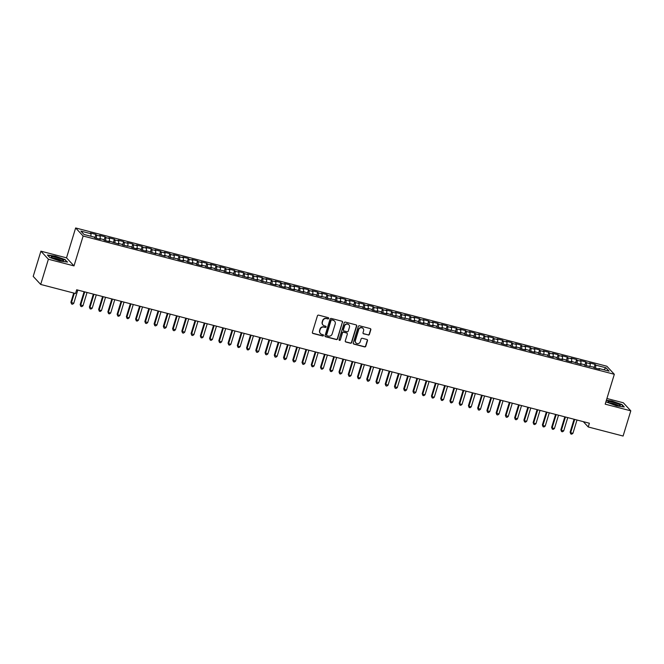 <?xml version="1.0" encoding="UTF-8"?>
<svg xmlns="http://www.w3.org/2000/svg" width="664" height="664" viewBox="0 0 664 664"><rect width="100%" height="100%" fill="white"/><g stroke="black" fill="none" stroke-linecap="round" stroke-linejoin="round"><path stroke-width="1" d="M328.697 318.454A0.681 0.647 137.1 0 0 328.257 317.649L318.612 315.143A0.971 0.921 137.1 0 0 317.425 315.823L312.387 332.315A0.971 0.921 137.1 0 0 313.01 333.469L322.654 335.976A0.681 0.647 137.1 0 0 323.343 334.872A0.681 0.647 137.1 0 0 323.044 334.697L321.799 334.374A3.104 2.963 137.1 0 1 319.791 330.68L320.214 329.311A3.104 2.963 137.1 0 1 324.007 327.128L325.26 327.452A0.681 0.647 137.1 0 0 325.949 326.348A0.681 0.647 137.1 0 0 325.651 326.173L324.406 325.85A3.104 2.963 137.1 0 1 322.397 322.156L322.82 320.787A3.104 2.963 137.1 0 1 326.613 318.604L327.867 318.936A0.681 0.647 137.1 0 0 328.697 318.454M322.928 324.92A3.104 2.963 137.1 0 1 322.189 321.94L322.613 320.563A3.104 2.963 137.1 0 1 326.414 318.388L327.659 318.712A0.681 0.647 137.1 0 0 328.439 317.732M312.487 333.096A0.971 0.921 137.1 0 0 312.81 333.253L322.447 335.76A0.681 0.647 137.1 0 0 323.235 334.781M320.322 333.436A3.104 2.963 137.1 0 1 319.591 330.464L320.007 329.087A3.104 2.963 137.1 0 1 323.808 326.912L325.053 327.236A0.681 0.647 137.1 0 0 325.841 326.256M368.229 335.029A0.971 0.921 137.1 0 0 369.416 334.349L370.827 329.717A0.971 0.921 137.1 0 0 370.205 328.564L359.498 325.783A0.971 0.921 137.1 0 0 358.303 326.464L353.265 342.956A0.971 0.921 137.1 0 0 353.887 344.11L364.594 346.898A0.971 0.921 137.1 0 0 365.789 346.218L367.491 340.624A0.971 0.921 137.1 0 0 366.868 339.47L362.287 338.283A0.971 0.921 137.1 0 0 361.1 338.964L360.253 341.736A2.598 2.473 137.1 0 1 355.921 342.865A2.598 2.473 137.1 0 1 355.398 340.466L358.718 329.61A2.598 2.473 137.1 0 1 363.042 328.472A2.598 2.473 137.1 0 1 363.573 330.871L363.017 332.681A0.971 0.921 137.1 0 0 363.648 333.834L368.022 334.814A0.971 0.921 137.1 0 0 369.209 334.133L370.628 329.502A0.971 0.921 137.1 0 0 370.52 328.721M589.383 423.234L76.675 289.778L75.538 293.513L40.687 284.441L48.389 259.234L74.003 265.899L83.133 236.019L614.324 374.288L605.194 404.16L630.8 410.825L623.089 436.041L588.238 426.969L589.383 423.234M342.607 322.372A0.971 0.921 137.1 0 0 341.985 321.218L331.27 318.438A0.971 0.921 137.1 0 0 330.083 319.118L325.045 335.611A0.971 0.921 137.1 0 0 325.667 336.764L336.374 339.553A0.971 0.921 137.1 0 0 337.561 338.872L342.408 322.156A0.971 0.921 137.1 0 0 342.3 321.376M345.388 322.106L356.095 324.895A0.971 0.921 137.1 0 1 356.717 326.049L351.679 342.541A0.971 0.921 137.1 0 1 350.484 343.222L345.902 342.026A0.971 0.921 137.1 0 1 345.28 340.881L347.322 334.191A0.971 0.921 137.1 0 0 346.699 333.037L343.653 332.241A0.971 0.921 137.1 0 0 342.466 332.921L340.341 339.885A0.681 0.647 137.1 0 1 339.204 340.184A0.681 0.647 137.1 0 1 339.072 339.561L344.193 322.787A0.971 0.921 137.1 0 1 345.388 322.106M83.133 236.019L75.646 227.959L606.838 366.229L614.324 374.288M94.844 237.837L95.882 234.425L90.337 232.981L91.051 233.753L80.883 231.105L83.996 234.458L94.172 237.106L94.886 237.886L100.43 239.322L99.716 238.55L103.41 239.513L104.132 240.285L109.676 241.729L108.962 240.957L118.922 244.136L118.209 243.364L121.902 244.327L122.624 245.099L131.148 246.734L131.862 247.506L137.415 248.95L136.693 248.178L140.394 249.141L141.108 249.913L146.653 251.357L145.939 250.585L155.899 253.764L155.185 252.992L165.145 256.171L164.431 255.399L168.125 256.362L168.847 257.134L177.371 258.769L178.085 259.541L183.637 260.985L182.915 260.213L186.617 261.176L187.331 261.948L192.875 263.392L192.162 262.62L195.855 263.575L196.577 264.355L202.122 265.799L201.408 265.019L205.101 265.982L205.823 266.762L211.368 268.198L210.654 267.426L214.347 268.389L215.07 269.161L223.594 270.796L224.307 271.568L229.86 273.012L229.138 272.24L232.84 273.203L233.554 273.975L239.098 275.419L238.384 274.647L248.344 277.826L247.631 277.054L257.591 280.233L256.877 279.461L260.57 280.424L261.292 281.196L269.816 282.831L270.53 283.603L276.083 285.047L275.361 284.275L279.063 285.238L279.776 286.01L285.329 287.454L284.607 286.682L288.309 287.645L289.023 288.417L294.567 289.861L293.853 289.089L303.813 292.268L303.099 291.488L313.059 294.675L312.337 293.895L316.039 294.857L316.753 295.638L325.285 297.264L325.999 298.036L334.531 299.671L335.245 300.443L340.79 301.888L340.076 301.116L350.036 304.295L349.322 303.523L353.016 304.486L353.738 305.257L362.262 306.892L362.976 307.664L368.528 309.109L367.806 308.337L371.508 309.299L372.222 310.071L377.774 311.516L377.052 310.744L380.754 311.707L381.468 312.478L387.012 313.923L386.299 313.151L396.259 316.33L395.545 315.558L399.238 316.521L399.96 317.292L408.484 318.928L409.198 319.699L414.751 321.144L414.029 320.363L417.731 321.326L418.444 322.106L423.997 323.551L423.275 322.77L426.977 323.733L427.691 324.513L433.235 325.949L432.521 325.177L436.215 326.14L436.937 326.912L442.481 328.356L441.767 327.584L445.461 328.547L446.183 329.319L454.707 330.954L455.421 331.726L460.974 333.17L460.252 332.398L463.953 333.361L464.667 334.133L470.22 335.577L469.498 334.805L473.2 335.768L473.913 336.54L479.458 337.984L478.744 337.212L488.704 340.391L487.99 339.619L491.684 340.582L492.406 341.354L500.93 342.989L501.652 343.761L507.196 345.205L506.474 344.433L510.176 345.396L510.89 346.168L516.443 347.612L515.721 346.84L519.422 347.803L520.136 348.575L525.68 350.019L524.967 349.239L528.66 350.202L529.382 350.982L534.927 352.426L534.213 351.646L537.906 352.609L538.629 353.381L547.153 355.016L547.875 355.788L553.419 357.232L552.697 356.46L556.399 357.423L557.113 358.195L562.665 359.639L561.943 358.867L565.645 359.83L566.359 360.602L571.903 362.046L571.189 361.274L581.149 364.453L580.436 363.681L584.129 364.644L584.851 365.416L593.375 367.051L594.097 367.823L599.642 369.267L598.92 368.495L598.579 368.993M95.882 234.425L96.604 235.197L100.297 236.16L100.115 238.658M104.082 240.235L105.128 236.832L99.583 235.388L100.297 236.16M105.128 236.832L105.842 237.604L109.543 238.567L109.361 241.065M113.328 242.642L114.374 239.239L108.821 237.795L109.543 238.567M114.374 239.239L115.088 240.011L118.79 240.974L118.607 243.472M122.574 245.049L123.612 241.646L118.067 240.202L118.79 240.974M123.612 241.646L124.334 242.418L128.028 243.381L127.853 245.879M131.821 247.456L132.858 244.053L127.314 242.609L128.028 243.381M132.858 244.053L133.58 244.825L137.274 245.788L137.099 248.286M141.067 249.863L142.104 246.46L136.56 245.016L137.274 245.788M142.104 246.46L142.826 247.232L146.52 248.195L146.337 250.693M150.305 252.27L151.35 248.867L145.806 247.423L146.52 248.195M151.35 248.867L152.064 249.639L155.766 250.602L155.583 253.092M159.551 254.677L160.597 251.274L155.044 249.83L155.766 250.602M160.597 251.274L161.31 252.046L165.012 253.009L164.83 255.499M168.797 257.084L169.835 253.673L164.29 252.237L165.012 253.009M169.835 253.673L170.557 254.453L174.258 255.416L174.076 257.906M178.043 259.491L179.081 256.08L173.536 254.636L174.258 255.416M179.081 256.08L179.803 256.86L183.496 257.823L183.322 260.313M187.29 261.898L188.327 258.487L182.783 257.043L183.496 257.823M188.327 258.487L189.049 259.259L192.743 260.222L192.56 262.72M196.527 264.305L197.573 260.894L192.029 259.45L192.743 260.222M197.573 260.894L198.287 261.666L201.989 262.629L201.806 265.127M205.774 266.712L206.819 263.301L201.267 261.857L201.989 262.629M206.819 263.301L207.533 264.073L211.235 265.036L211.052 267.534M215.02 269.111L216.057 265.708L210.513 264.264L211.235 265.036M216.057 265.708L216.779 266.48L220.481 267.443L220.299 269.941M224.266 271.518L225.303 268.115L219.759 266.671L220.481 267.443M225.303 268.115L226.026 268.887L229.719 269.85L229.545 272.348M233.512 273.925L234.55 270.522L229.005 269.078L229.719 269.85M234.55 270.522L235.272 271.294L238.965 272.257L238.783 274.755M242.75 276.332L243.796 272.929L238.251 271.485L238.965 272.257M243.796 272.929L244.51 273.701L248.212 274.664L248.029 277.162M251.996 278.739L253.042 275.336L247.489 273.892L248.212 274.664M253.042 275.336L253.756 276.108L257.458 277.071L257.275 279.569M261.243 281.146L262.28 277.743L256.736 276.299L257.458 277.071M262.28 277.743L263.002 278.515L266.704 279.478L266.521 281.968M270.489 283.553L271.526 280.15L265.982 278.706L266.704 279.478M271.526 280.15L272.248 280.922L275.942 281.885L275.767 284.375M279.735 285.96L280.772 282.549L275.228 281.113L275.942 281.885M280.772 282.549L281.494 283.329L285.188 284.292L285.005 286.782M288.973 288.367L290.019 284.956L284.474 283.511L285.188 284.292M290.019 284.956L290.732 285.736L294.434 286.69L294.252 289.189M298.219 290.774L299.265 287.363L293.712 285.918L294.434 286.69M299.265 287.363L299.979 288.134L303.68 289.097L303.498 291.596M307.465 293.181L308.511 289.77L302.958 288.325L303.68 289.097M308.511 289.77L309.225 290.541L312.927 291.504L312.744 294.003M316.711 295.588L317.749 292.177L312.204 290.732L312.927 291.504M317.749 292.177L318.471 292.948L322.164 293.911L321.99 296.41M325.958 297.987L326.995 294.584L321.451 293.139L322.164 293.911M326.995 294.584L327.717 295.356L331.411 296.318L331.228 298.817M335.195 300.394L336.241 296.991L330.697 295.546L331.411 296.318M336.241 296.991L336.955 297.762L340.657 298.725L340.474 301.224M344.442 302.801L345.488 299.398L339.935 297.953L340.657 298.725M345.488 299.398L346.201 300.169L349.903 301.132L349.721 303.631M353.688 305.208L354.734 301.805L349.181 300.36L349.903 301.132M354.734 301.805L355.447 302.577L359.149 303.539L358.967 306.038M362.934 307.615L363.972 304.212L358.427 302.767L359.149 303.539M363.972 304.212L364.694 304.983L368.387 305.946L368.213 308.445M372.18 310.022L373.218 306.619L367.673 305.174L368.387 305.946M373.218 306.619L373.94 307.391L377.633 308.353L377.451 310.843M381.418 312.429L382.464 309.026L376.92 307.581L377.633 308.353M382.464 309.026L383.178 309.797L386.88 310.76L386.697 313.25M390.664 314.836L391.71 311.424L386.157 309.988L386.88 310.76M391.71 311.424L392.424 312.204L396.126 313.167L395.943 315.657M399.911 317.243L400.956 313.831L395.404 312.387L396.126 313.167M400.956 313.831L401.67 314.611L405.372 315.566L405.189 318.064M409.157 319.65L410.194 316.238L404.65 314.794L405.372 315.566M410.194 316.238L410.916 317.01L414.61 317.973L414.436 320.471M418.403 322.057L419.44 318.645L413.896 317.201L414.61 317.973M419.44 318.645L420.163 319.417L423.856 320.38L423.673 322.878M427.641 324.455L428.687 321.052L423.142 319.608L423.856 320.38M428.687 321.052L429.401 321.824L433.102 322.787L432.92 325.285M436.887 326.862L437.933 323.459L432.38 322.015L433.102 322.787M437.933 323.459L438.647 324.231L442.349 325.194L442.166 327.692M446.133 329.269L447.179 325.866L441.626 324.422L442.349 325.194M447.179 325.866L447.893 326.638L451.595 327.601L451.412 330.099M455.379 331.676L456.417 328.273L450.873 326.829L451.595 327.601M456.417 328.273L457.139 329.045L460.833 330.008L460.658 332.506M464.626 334.083L465.663 330.68L460.119 329.236L460.833 330.008M465.663 330.68L466.385 331.452L470.079 332.415L469.904 334.913M473.872 336.49L474.909 333.087L469.365 331.643L470.079 332.415M474.909 333.087L475.631 333.859L479.325 334.822L479.142 337.32M483.11 338.897L484.156 335.494L478.603 334.05L479.325 334.822M484.156 335.494L484.869 336.266L488.571 337.229L488.389 339.719M492.356 341.304L493.402 337.901L487.849 336.457L488.571 337.229M493.402 337.901L494.116 338.673L497.817 339.636L497.635 342.126M501.602 343.711L502.64 340.3L497.095 338.864L497.817 339.636M502.64 340.3L503.362 341.08L507.055 342.043L506.881 344.533M510.848 346.118L511.886 342.707L506.341 341.263L507.055 342.043M511.886 342.707L512.608 343.487L516.301 344.442L516.127 346.94M520.095 348.525L521.132 345.114L515.588 343.67L516.301 344.442M521.132 345.114L521.854 345.886L525.548 346.849L525.365 349.347M529.332 350.932L530.378 347.521L524.834 346.077L525.548 346.849M530.378 347.521L531.092 348.293L534.794 349.256L534.611 351.754M538.579 353.331L539.625 349.928L534.072 348.484L534.794 349.256M539.625 349.928L540.338 350.7L544.04 351.663L543.857 354.161M547.825 355.738L548.862 352.335L543.318 350.891L544.04 351.663M548.862 352.335L549.584 353.107L553.278 354.07L553.104 356.568M557.071 358.145L558.109 354.742L552.564 353.298L553.278 354.07M558.109 354.742L558.831 355.514L562.524 356.477L562.35 358.975M566.317 360.552L567.355 357.149L561.81 355.705L562.524 356.477M567.355 357.149L568.077 357.921L571.77 358.884L571.588 361.382M575.555 362.959L576.601 359.556L571.057 358.112L571.77 358.884M576.601 359.556L577.315 360.328L581.017 361.291L580.834 363.789M584.801 365.366L585.847 361.963L580.294 360.519L581.017 361.291M585.847 361.963L586.561 362.735L590.263 363.698L590.08 366.188M594.048 367.773L595.085 364.37L589.541 362.926L590.263 363.698M595.085 364.37L595.807 365.142L605.975 367.79L609.087 371.143L598.92 368.495M589.673 366.088L589.341 366.586M595.807 365.142L595.583 368.213M605.975 367.79L603.792 369.765M580.436 363.681L580.095 364.179M586.561 362.735L586.337 365.806M571.189 361.274L570.849 361.772M577.315 360.328L577.099 363.399M561.943 358.867L561.603 359.365M568.077 357.921L567.853 360.992M552.697 356.46L552.357 356.958M558.831 355.514L558.607 358.585M543.451 354.053L543.119 354.551M549.584 353.107L549.36 356.178M534.213 351.646L533.873 352.144M540.338 350.7L540.114 353.771M524.967 349.239L524.626 349.737M531.092 348.293L530.876 351.364M515.721 346.84L515.38 347.338M521.854 345.886L521.63 348.957M506.474 344.433L506.134 344.931M512.608 343.487L512.384 346.558M497.228 342.026L496.896 342.524M503.362 341.08L503.138 344.151M487.99 339.619L487.65 340.117M494.116 338.673L493.891 341.744M478.744 337.212L478.404 337.71M484.869 336.266L484.654 339.337M469.498 334.805L469.157 335.303M475.631 333.859L475.407 336.93M460.252 332.398L459.911 332.896M466.385 331.452L466.161 334.523M451.005 329.991L450.673 330.489M457.139 329.045L456.915 332.116M441.767 327.584L441.427 328.082M447.893 326.638L447.669 329.709M432.521 325.177L432.181 325.675M438.647 324.231L438.431 327.302M423.275 322.77L422.935 323.268M429.401 321.824L429.185 324.895M414.029 320.363L413.689 320.861M420.163 319.417L419.938 322.488M404.783 317.965L404.451 318.463M410.916 317.01L410.692 320.081M395.545 315.558L395.204 316.056M401.67 314.611L401.446 317.683M386.299 313.151L385.958 313.649M392.424 312.204L392.208 315.276M377.052 310.744L376.712 311.242M383.178 309.797L382.962 312.868M367.806 308.337L367.466 308.835M373.94 307.391L373.716 310.462M358.56 305.93L358.228 306.428M364.694 304.983L364.47 308.054M349.322 303.523L348.982 304.021M355.447 302.577L355.223 305.647M340.076 301.116L339.736 301.614M346.201 300.169L345.986 303.24M330.83 298.709L330.489 299.207M336.955 297.762L336.739 300.833M321.583 296.302L321.243 296.8M327.717 295.356L327.493 298.426M312.337 293.895L312.005 294.393M318.471 292.948L318.247 296.019M303.099 291.488L302.759 291.986M309.225 290.541L309.001 293.613M293.853 289.089L293.513 289.587M299.979 288.134L299.763 291.206M284.607 286.682L284.267 287.18M290.732 285.736L290.517 288.807M275.361 284.275L275.021 284.773M281.494 283.329L281.27 286.4M266.115 281.868L265.783 282.366M272.248 280.922L272.024 283.993M256.877 279.461L256.536 279.959M263.002 278.515L262.778 281.586M247.631 277.054L247.29 277.552M253.756 276.108L253.54 279.179M238.384 274.647L238.044 275.145M244.51 273.701L244.294 276.772M229.138 272.24L228.798 272.738M235.272 271.294L235.048 274.365M219.892 269.833L219.552 270.331M226.026 268.887L225.802 271.958M210.654 267.426L210.314 267.924M216.779 266.48L216.555 269.551M201.408 265.019L201.067 265.517M207.533 264.073L207.309 267.144M192.162 262.62L191.821 263.11M198.287 261.666L198.071 264.737M182.915 260.213L182.575 260.711M189.049 259.259L188.825 262.33M173.669 257.806L173.329 258.304M179.803 256.86L179.579 259.931M164.431 255.399L164.091 255.897M170.557 254.453L170.333 257.524M155.185 252.992L154.845 253.49M161.31 252.046L161.086 255.117M145.939 250.585L145.599 251.083M152.064 249.639L151.848 252.71M136.693 248.178L136.352 248.676M142.826 247.232L142.602 250.303M127.447 245.771L127.106 246.269M133.58 244.825L133.356 247.896M118.209 243.364L117.868 243.862M124.334 242.418L124.11 245.489M108.962 240.957L108.622 241.455M115.088 240.011L114.864 243.082M99.716 238.55L99.376 239.048M105.842 237.604L105.626 240.675M96.604 235.197L96.38 238.268M583.299 421.648L588.238 426.969M630.8 410.825L623.313 402.774L606.921 398.508M74.003 265.899L66.516 257.839L40.911 251.175L48.389 259.234M40.911 251.175L33.2 276.382L40.687 284.441M66.516 257.839L75.646 227.959M91.051 233.753L90.877 236.251M65.296 259.657L55.245 256.121L47.451 255.009L49.709 257.441L59.752 260.977L67.545 262.081L65.188 260.014M605.917 401.811L616.458 405.878L624.26 406.99L622.002 404.567L611.951 401.031L606.39 400.234M325.144 336.391A0.971 0.921 137.1 0 0 325.468 336.548L336.175 339.329A0.971 0.921 137.1 0 0 337.362 338.648L342.408 322.156M331.875 319.973A0.681 0.647 137.1 0 0 331.046 320.455L326.622 334.93A0.681 0.647 137.1 0 0 327.061 335.743L328.373 336.084A3.104 2.963 137.1 0 0 332.174 333.909L335.204 324.007A3.104 2.963 137.1 0 0 333.195 320.322L331.676 319.757A0.681 0.647 137.1 0 0 330.846 320.239L331.046 320.455M326.671 335.436A0.681 0.647 137.1 0 1 326.422 334.714L330.846 320.239M334.465 321.036A3.104 2.963 137.1 0 0 332.996 320.098L333.195 320.322M331.676 319.757L332.996 320.098M345.38 341.653A0.971 0.921 137.1 0 0 345.703 341.811L350.285 343.006A0.971 0.921 137.1 0 0 351.472 342.325L356.518 325.833A0.971 0.921 137.1 0 0 356.41 325.053M347.015 333.187A0.971 0.921 137.1 0 0 346.492 332.813L343.454 332.025A0.971 0.921 137.1 0 0 342.267 332.706L340.341 339.885M339.121 340.068A0.681 0.647 137.1 0 0 340.134 339.669M349.447 327.244A2.598 2.473 137.1 0 0 346.483 324.165A2.598 2.473 137.1 0 0 344.591 325.982L343.421 329.809A0.971 0.921 137.1 0 0 344.052 330.962L347.089 331.751A0.971 0.921 137.1 0 0 348.276 331.07L349.447 327.244M348.816 324.738A2.598 2.473 137.1 0 0 344.392 325.767L344.591 325.982M343.529 330.589A0.971 0.921 137.1 0 1 343.222 329.593L344.392 325.767M363.125 333.461A0.971 0.921 137.1 0 0 363.44 333.618L368.022 334.814M362.942 328.365A2.598 2.473 137.1 0 0 358.51 329.394L358.718 329.61M355.821 342.757A2.598 2.473 137.1 0 1 355.19 340.25L358.51 329.394M353.364 343.736A0.971 0.921 137.1 0 0 353.688 343.894L364.395 346.674A0.971 0.921 137.1 0 0 365.582 345.994L367.292 340.408A0.971 0.921 137.1 0 0 367.184 339.628M73.721 293.04L70.907 302.236L73.729 303.382L77.796 290.068M74.343 293.197L71.413 302.776L71.587 304.004L70.907 302.236M73.729 303.382L72.509 304.245L71.587 304.004M84.104 291.712L80.153 304.635L82.975 305.789L87.042 292.475M84.726 291.869L80.659 305.183L80.834 306.411L80.153 304.635M82.975 305.789L81.755 306.652L80.834 306.411M93.35 294.119L89.399 307.042L89.906 307.59L92.213 308.187L96.288 294.882M93.973 294.276L89.906 307.59L90.072 308.818L89.399 307.042M92.213 308.187L91.001 309.059L90.072 308.818M61.993 259.383A6.424 1.004 17 0 0 54.581 256.951A6.424 1.004 17 0 0 51.452 257.192A6.424 1.004 17 0 0 52.896 258.088A6.424 1.004 17 0 0 63.271 260.803A6.424 1.004 17 0 0 61.993 259.383M61.727 260.761A4.864 0.764 17 0 0 60.623 260.072A4.864 0.764 17 0 0 52.763 258.022M47.733 255.316L55.261 256.387L64.997 259.807L67.039 262.014M618.699 404.285A6.424 1.004 17 0 0 611.287 401.861A6.424 1.004 17 0 0 608.158 402.102A6.424 1.004 17 0 0 609.602 402.998A6.424 1.004 17 0 0 619.977 405.712A6.424 1.004 17 0 0 618.699 404.285M618.433 405.671A4.864 0.764 17 0 0 617.329 404.982A4.864 0.764 17 0 0 609.469 402.932M606.315 400.483L611.967 401.288L621.703 404.716L623.745 406.916M102.596 296.526L98.645 309.449L99.152 309.997L101.459 310.594L105.526 297.289M103.219 296.683L99.152 309.997L99.318 311.225L98.645 309.449M101.459 310.594L100.247 311.466L99.318 311.225M111.843 298.933L107.892 311.856L108.398 312.404L110.705 313.001L114.772 299.696M112.465 299.091L108.398 312.404L108.564 313.632L107.892 311.856M110.705 313.001L109.485 313.873L108.564 313.632M121.089 301.34L117.13 314.263L117.636 314.811L119.952 315.408L124.019 302.103M121.711 301.498L117.636 314.811L117.81 316.039L117.13 314.263M119.952 315.408L118.731 316.28L117.81 316.039M130.327 303.738L126.376 316.67L126.882 317.218L129.198 317.815L133.265 304.502M130.949 303.904L126.882 317.218L127.056 318.446L126.376 316.67M129.198 317.815L127.978 318.687L127.056 318.446M139.573 306.146L135.622 319.077L136.128 319.625L138.436 320.222L142.511 306.909M140.195 306.311L136.128 319.625L136.294 320.853L135.622 319.077M138.436 320.222L137.224 321.094L136.294 320.853M148.819 308.553L144.868 321.484L147.682 322.629L151.749 309.316M149.441 308.718L145.375 322.023L145.54 323.26L144.868 321.484M147.682 322.629L146.47 323.501L145.54 323.26M158.065 310.959L154.114 323.891L156.928 325.036L160.995 311.723M158.688 311.125L154.621 324.43L154.787 325.667L154.114 323.891M156.928 325.036L155.708 325.908L154.787 325.667M167.311 313.366L163.352 326.298L166.174 327.443L170.241 314.13M167.934 313.532L163.859 326.837L164.033 328.074L163.352 326.298M166.174 327.443L164.954 328.315L164.033 328.074M176.549 315.773L172.598 328.705L175.42 329.85L179.487 316.537M177.172 315.939L173.105 329.244L173.279 330.481L172.598 328.705M175.42 329.85L174.2 330.722L173.279 330.481M185.795 318.18L181.845 331.112L184.658 332.257L188.734 318.944M186.418 318.338L182.351 331.651L182.517 332.88L181.845 331.112M184.658 332.257L183.447 333.12L182.517 332.88M195.042 320.587L191.091 333.511L193.905 334.664L197.972 321.351M195.664 320.745L191.597 334.058L191.763 335.287L191.091 333.511M193.905 334.664L192.693 335.527L191.763 335.287M204.288 322.994L200.337 335.918L200.843 336.465L203.151 337.063L207.218 323.758M204.91 323.152L200.843 336.465L201.009 337.694L200.337 335.918M203.151 337.063L201.931 337.934L201.009 337.694M213.534 325.401L209.575 338.325L210.081 338.872L212.397 339.47L216.464 326.165M214.157 325.559L210.081 338.872L210.256 340.101L209.575 338.325M212.397 339.47L211.177 340.341L210.256 340.101M222.772 327.808L218.821 340.732L219.327 341.279L221.643 341.877L225.71 328.572M223.394 327.966L219.327 341.279L219.502 342.508L218.821 340.732M221.643 341.877L220.423 342.748L219.502 342.508M232.018 330.216L228.067 343.139L228.574 343.686L230.881 344.284L234.956 330.979M232.641 330.373L228.574 343.686L228.748 344.915L228.067 343.139M230.881 344.284L229.669 345.156L228.748 344.915M241.264 332.614L237.314 345.546L237.82 346.093L240.127 346.691L244.203 333.378M241.887 332.78L237.82 346.093L237.986 347.322L237.314 345.546M240.127 346.691L238.916 347.562L237.986 347.322M250.511 335.021L246.56 347.953L247.066 348.5L249.373 349.098L253.441 335.785M251.133 335.187L247.066 348.5L247.232 349.729L246.56 347.953M249.373 349.098L248.153 349.969L247.232 349.729M259.757 337.428L255.798 350.36L258.62 351.505L262.687 338.192M260.379 337.594L256.304 350.899L256.478 352.136L255.798 350.36M258.62 351.505L257.4 352.376L256.478 352.136M268.995 339.835L265.044 352.767L267.866 353.912L271.933 340.599M269.617 340.001L265.55 353.306L265.724 354.543L265.044 352.767M267.866 353.912L266.646 354.783L265.724 354.543M278.241 342.242L274.29 355.174L277.104 356.319L281.179 343.006M278.863 342.408L274.796 355.713L274.971 356.95L274.29 355.174M277.104 356.319L275.892 357.19L274.971 356.95M287.487 344.649L283.536 357.581L286.35 358.726L290.425 345.413M288.11 344.815L284.043 358.12L284.209 359.357L283.536 357.581M286.35 358.726L285.138 359.597L284.209 359.357M296.733 347.056L292.782 359.988L295.596 361.133L299.663 347.82M297.356 347.214L293.289 360.527L293.455 361.755L292.782 359.988M295.596 361.133L294.384 361.996L293.455 361.755M305.979 349.463L302.02 362.386L304.842 363.54L308.909 350.227M306.602 349.621L302.527 362.934L302.701 364.162L302.02 362.386M304.842 363.54L303.622 364.403L302.701 364.162M315.217 351.87L311.267 364.793L311.773 365.341L314.089 365.939L318.156 352.634M315.84 352.028L311.773 365.341L311.947 366.569L311.267 364.793M314.089 365.939L312.868 366.81L311.947 366.569M324.464 354.277L320.513 367.2L321.019 367.748L323.327 368.346L327.402 355.041M325.086 354.435L321.019 367.748L321.193 368.976L320.513 367.2M323.327 368.346L322.115 369.217L321.193 368.976M333.71 356.684L329.759 369.607L330.265 370.155L332.573 370.753L336.648 357.448M334.332 356.842L330.265 370.155L330.431 371.383L329.759 369.607M332.573 370.753L331.361 371.624L330.431 371.383M342.956 359.091L339.005 372.014L339.512 372.562L341.819 373.16L345.886 359.855M343.578 359.249L339.512 372.562L339.678 373.791L339.005 372.014M341.819 373.16L340.607 374.031L339.678 373.791M352.202 361.49L348.243 374.421L348.749 374.969L351.065 375.567L355.132 362.253M352.825 361.656L348.749 374.969L348.924 376.197L348.243 374.421M351.065 375.567L349.845 376.438L348.924 376.197M361.44 363.897L357.489 376.828L357.996 377.376L360.311 377.974L364.378 364.661M362.063 364.063L357.996 377.376L358.17 378.604L357.489 376.828M360.311 377.974L359.091 378.845L358.17 378.604M370.686 366.304L366.736 379.235L369.549 380.381L373.624 367.067M371.309 366.47L367.242 379.775L367.416 381.012L366.736 379.235M369.549 380.381L368.337 381.252L367.416 381.012M379.933 368.711L375.982 381.642L378.795 382.788L382.871 369.474M380.555 368.877L376.488 382.182L376.654 383.418L375.982 381.642M378.795 382.788L377.584 383.659L376.654 383.418M389.179 371.118L385.228 384.049L388.042 385.195L392.109 371.882M389.801 371.284L385.734 384.589L385.9 385.825L385.228 384.049M388.042 385.195L386.83 386.066L385.9 385.825M398.425 373.525L394.466 386.456L397.288 387.602L401.355 374.288M399.047 373.691L394.972 386.996L395.146 388.224L394.466 386.456M397.288 387.602L396.068 388.465L395.146 388.224M407.663 375.932L403.712 388.863L406.534 390.009L410.601 376.695M408.294 376.09L404.218 389.403L404.393 390.631L403.712 388.863M406.534 390.009L405.314 390.872L404.393 390.631M416.909 378.339L412.958 391.262L415.772 392.416L419.847 379.102M417.531 378.497L413.464 391.81L413.639 393.038L412.958 391.262M415.772 392.416L414.56 393.279L413.639 393.038M426.155 380.746L422.204 393.669L422.711 394.217L425.018 394.814L429.093 381.509M426.778 380.904L422.711 394.217L422.877 395.445L422.204 393.669M425.018 394.814L423.806 395.686L422.877 395.445M435.401 383.153L431.451 396.076L431.957 396.624L434.264 397.221L438.331 383.916M436.024 383.311L431.957 396.624L432.123 397.852L431.451 396.076M434.264 397.221L433.052 398.093L432.123 397.852M444.648 385.56L440.697 398.483L441.195 399.031L443.51 399.628L447.577 386.323M445.27 385.718L441.195 399.031L441.369 400.259L440.697 398.483M443.51 399.628L442.29 400.5L441.369 400.259M453.894 387.967L449.935 400.89L450.441 401.438L452.757 402.035L456.824 388.731M454.516 388.125L450.441 401.438L450.615 402.666L449.935 400.89M452.757 402.035L451.537 402.907L450.615 402.666M463.132 390.366L459.181 403.297L459.687 403.845L461.995 404.442L466.07 391.129M463.754 390.532L459.687 403.845L459.861 405.073L459.181 403.297M461.995 404.442L460.783 405.314L459.861 405.073M472.378 392.773L468.427 405.704L468.933 406.252L471.241 406.849L475.316 393.536M473 392.939L468.933 406.252L469.099 407.48L468.427 405.704M471.241 406.849L470.029 407.721L469.099 407.48M481.624 395.18L477.673 408.111L480.487 409.256L484.554 395.943M482.247 395.346L478.18 408.651L478.346 409.887L477.673 408.111M480.487 409.256L479.275 410.128L478.346 409.887M490.87 397.587L486.919 410.518L489.733 411.663L493.8 398.35M491.493 397.753L487.417 411.058L487.592 412.294L486.919 410.518M489.733 411.663L488.513 412.535L487.592 412.294M500.116 399.994L496.157 412.925L498.979 414.07L503.046 400.757M500.739 400.16L496.664 413.464L496.838 414.701L496.157 412.925M498.979 414.07L497.759 414.942L496.838 414.701M509.354 402.401L505.404 415.332L508.226 416.477L512.293 403.164M509.977 402.567L505.91 415.871L506.084 417.1L505.404 415.332M508.226 416.477L507.005 417.341L506.084 417.1M518.601 404.808L514.65 417.739L517.464 418.884L521.539 405.571M519.223 404.965L515.156 418.278L515.322 419.507L514.65 417.739M517.464 418.884L516.252 419.748L515.322 419.507M527.847 407.215L523.896 420.138L524.402 420.685L526.71 421.283L530.777 407.978M528.469 407.372L524.402 420.685L524.568 421.914L523.896 420.138M526.71 421.283L525.498 422.155L524.568 421.914M537.093 409.622L533.142 422.545L533.64 423.092L535.956 423.69L540.023 410.385M537.716 409.779L533.64 423.092L533.814 424.321L533.142 422.545M535.956 423.69L534.736 424.562L533.814 424.321M546.339 412.029L542.38 424.952L542.886 425.499L545.202 426.097L549.269 412.792M546.962 412.186L542.886 425.499L543.061 426.728L542.38 424.952M545.202 426.097L543.982 426.969L543.061 426.728M555.577 414.436L551.626 427.359L552.133 427.906L554.448 428.504L558.515 415.199M556.2 414.593L552.133 427.906L552.307 429.135L551.626 427.359M554.448 428.504L553.228 429.376L552.307 429.135M564.823 416.834L560.872 429.766L561.379 430.314L563.686 430.911L567.761 417.598M565.446 417L561.379 430.314L561.545 431.542L560.872 429.766M563.686 430.911L562.474 431.783L561.545 431.542M574.069 419.241L570.119 432.173L570.625 432.721L572.932 433.318L576.999 420.005M574.692 419.407L570.625 432.721L570.791 433.949L570.119 432.173M572.932 433.318L571.721 434.19L570.791 433.949"/></g></svg>
